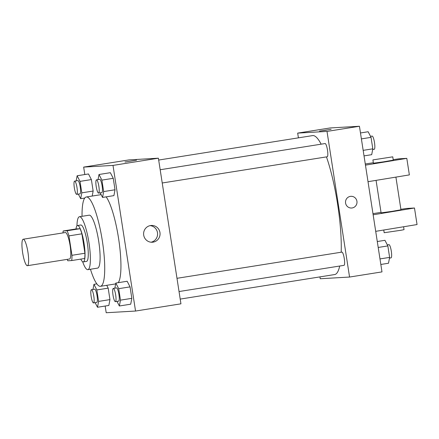 <?xml version="1.0" encoding="UTF-8"?>
<svg xmlns="http://www.w3.org/2000/svg" width="439" height="439" viewBox="0 0 439 439"><rect width="100%" height="100%" fill="white"/><g stroke="black" fill="none" stroke-linecap="round" stroke-linejoin="round"><path stroke-width="0.66" d="M27.339 265.705A13.4 2.661 81 0 1 22.647 252.749A13.4 2.661 81 0 1 23.19 239.233A13.4 2.661 81 0 1 27.915 252.046A13.4 2.661 81 0 1 27.394 265.699A13.4 2.661 81 0 1 27.339 265.705M23.19 239.233L65.345 232.533A13.4 2.661 81 0 1 70.07 245.352A13.4 2.661 81 0 1 69.549 259.005A13.4 2.661 81 0 1 69.494 259.01M63.183 230.985L76.156 228.928L80.068 228.703A17.994 3.572 81 0 1 81.912 233.822L84.919 253.248L71.952 255.306L68.945 235.886A17.994 3.572 81 0 0 67.096 230.76L63.183 230.985A17.994 3.572 81 0 0 62.991 232.911M71.952 255.306A17.994 3.572 81 0 1 71.705 260.552L67.798 260.777A17.994 3.572 81 0 1 67.194 259.378M84.919 253.248A17.994 3.572 81 0 1 84.678 258.489L71.705 260.552M80.792 259.109A18.427 3.655 -99 0 0 83.306 261.907A18.427 3.655 -99 0 0 84.025 243.135A18.427 3.655 -99 0 0 77.527 225.514A18.427 3.655 -99 0 0 76.002 228.949M77.527 225.514L80.771 224.998A18.427 3.655 81 0 1 87.268 242.619A18.427 3.655 81 0 1 86.549 261.392L83.306 261.907M81.912 233.822L68.945 235.886M80.068 228.703L67.096 230.76M82.642 261.732A26.801 5.317 -99 0 0 87.866 269.661A26.801 5.317 -99 0 0 88.908 242.361A26.801 5.317 -99 0 0 79.454 216.729A26.801 5.317 -99 0 0 76.946 225.882M87.866 269.661L97.59 268.114A26.801 5.317 -99 0 0 98.638 240.813A26.801 5.317 -99 0 0 89.183 215.181L79.454 216.729M90.45 269.25A45.222 8.972 -99 0 0 100.482 286.31A45.222 8.972 -99 0 0 102.249 240.243A45.222 8.972 -99 0 0 86.291 196.985A45.222 8.972 -99 0 0 82.044 216.317M106.145 196.859A45.222 8.972 81 0 1 119.051 241.604A45.222 8.972 81 0 1 118.234 282.672M78.329 194.104L80.688 198.691L81.802 192.842L93.15 191.042L92.195 196.046L93.15 191.042L91.378 179.573L88.486 173.959L77.138 175.759L76.166 180.879M100.196 192.836L102.556 197.429L113.91 195.624L115.018 189.774L113.246 178.311L110.359 172.692L99.005 174.497L98.034 179.617M105.168 306.038L106.205 312.738L135.541 311.042L112.999 165.41L83.657 167.105L84.809 174.541M95.137 302.669L97.496 307.256L108.845 305.451L109.959 299.607L108.181 288.138L106.732 285.317L108.181 288.138L96.832 289.943L93.946 284.324L92.969 289.444M117.004 301.401L119.364 305.988L130.712 304.189L131.826 298.339L130.054 286.876L127.162 281.256L115.814 283.062L114.842 288.176M135.541 311.042L180.939 303.832L158.391 158.194L129.055 159.895L83.657 167.105M158.391 158.194L112.999 165.41M153.118 242.147A8.401 8.231 -93.3 0 1 143.613 234.322A8.401 8.231 -93.3 0 1 151.345 225.459A8.401 8.231 -93.3 0 1 160.016 232.961A8.401 8.231 -93.3 0 1 153.118 242.147M125.082 162.007L136.545 160.208L125.082 162.007M124.961 162.002L136.545 160.208M150.111 225.624A8.401 8.231 -93.3 0 1 151.071 242.207M158.682 160.048L312.579 135.602A70.35 13.96 81 0 1 321.139 144.173M326.457 156.899A70.35 13.96 81 0 1 341.185 252.222M339.698 266.029A70.35 13.96 81 0 1 334.65 274.556L180.204 299.091M179.035 291.545L344.006 265.343A6.7 1.328 -99 0 0 344.28 258.582A6.7 1.328 -99 0 0 341.932 252.107A6.7 1.328 -99 0 0 341.904 252.112L176.988 278.304M160.18 169.745L325.096 143.548A6.7 1.328 81 0 1 327.461 149.957A6.7 1.328 81 0 1 327.198 156.778A6.7 1.328 81 0 1 327.17 156.783M319.932 276.894L320.223 278.743L349.559 277.047L327.011 131.415L297.675 133.11L298.41 137.851M349.559 277.047L381.985 271.895L359.437 126.262L330.101 127.958L297.675 133.11M326.479 130.131L319.521 131.096L326.479 130.131M359.437 126.262L327.011 131.415M331.105 129.307L319.521 131.096M351.595 208.02A5.861 5.745 86.7 0 0 356.929 201.265A5.861 5.745 -93.3 0 1 351.595 208.02A5.861 5.745 -93.3 0 1 345.52 202.5A5.861 5.745 -93.3 0 1 350.915 196.315A5.861 5.745 -93.3 0 1 356.929 201.265A5.861 5.745 86.7 0 0 350.915 196.315M365.457 165.141L406.805 158.358L409.362 174.903L368.019 181.691M376.069 180.369L381.101 212.866L392.054 211.362L400.961 209.787L395.907 177.115M373.145 214.786L414.487 208.004L406.487 208.465L400.889 209.326M381.025 212.388L372.963 213.634M375.707 231.337L417.05 224.554L414.487 208.004M383.757 230.014L384.174 232.725L401.147 230.234L404.039 229.646L403.589 226.76M372.903 159.906L373.413 163.215L383.373 161.87L393.278 160.142L392.762 156.833L372.903 159.906L392.762 156.833M406.805 158.358L398.799 158.819L393.207 159.681M373.342 162.743L365.281 163.983M119.364 305.988L120.478 300.144L118.7 288.675L115.814 283.062M113.295 288.423A6.7 1.328 81 0 1 115.66 294.832A6.7 1.328 81 0 1 115.397 301.659A6.7 1.328 81 0 1 115.369 301.659A6.7 1.328 81 0 1 113.021 295.184A6.7 1.328 81 0 1 113.295 288.423L116.538 287.907A6.7 1.328 81 0 1 118.903 294.317A6.7 1.328 81 0 1 118.64 301.143A6.7 1.328 81 0 1 118.612 301.143M130.712 304.189L131.826 298.339L120.478 300.144M131.826 298.339L130.054 286.876L118.7 288.675M130.054 286.876L127.162 281.256M102.556 197.429L103.67 191.58L101.897 180.111L99.005 174.497M96.487 179.858L99.73 179.342A6.7 1.328 81 0 1 102.095 185.752A6.7 1.328 81 0 1 101.832 192.578A6.7 1.328 81 0 1 101.81 192.578L98.588 193.094A6.7 1.328 81 0 1 98.566 193.094A6.7 1.328 81 0 1 96.218 186.619A6.7 1.328 81 0 1 96.487 179.858A6.7 1.328 81 0 1 98.852 186.268A6.7 1.328 81 0 1 98.588 193.094M113.91 195.624L115.018 189.774L103.67 191.58M115.018 189.774L113.246 178.311L101.897 180.111M113.246 178.311L110.359 172.692M97.496 307.256L98.605 301.406L96.832 289.943M91.427 289.691A6.7 1.328 81 0 1 93.792 296.095A6.7 1.328 81 0 1 93.529 302.921A6.7 1.328 81 0 1 93.502 302.926A6.7 1.328 81 0 1 91.153 296.446A6.7 1.328 81 0 1 91.427 289.691L94.67 289.175A6.7 1.328 81 0 1 97.03 295.584A6.7 1.328 81 0 1 96.772 302.405A6.7 1.328 81 0 1 96.745 302.411M96.843 283.863L93.946 284.324M108.845 305.451L109.959 299.607L98.605 301.406M109.959 299.607L108.181 288.138M81.802 192.842L80.024 181.378L77.138 175.759M74.619 181.126A6.7 1.328 81 0 1 76.984 187.535A6.7 1.328 81 0 1 76.721 194.356A6.7 1.328 81 0 1 76.693 194.362A6.7 1.328 81 0 1 74.345 187.887A6.7 1.328 81 0 1 74.619 181.126L77.862 180.61A6.7 1.328 81 0 1 80.227 187.019A6.7 1.328 81 0 1 79.964 193.846A6.7 1.328 81 0 1 79.936 193.846M84.754 198.049L80.688 198.691M93.15 191.042L91.378 179.573L80.024 181.378M91.378 179.573L88.486 173.959M380.832 264.459L388.504 263.241L389.618 257.391L387.846 245.922L384.954 240.309L377.282 241.527M389.618 257.391L379.976 258.922M387.846 245.922L378.199 247.459M387.313 244.896L388.921 244.644A6.7 1.328 81 0 1 391.286 251.048A6.7 1.328 81 0 1 391.023 257.874A6.7 1.328 81 0 1 390.995 257.88M364.024 155.894L371.701 154.676L372.81 148.826L371.037 137.363L368.151 131.744L360.474 132.962M372.81 148.826L363.168 150.357M371.037 137.363L361.396 138.894M370.511 136.331L372.113 136.079A6.7 1.328 81 0 1 374.478 142.488A6.7 1.328 81 0 1 374.22 149.309A6.7 1.328 81 0 1 374.193 149.315M27.394 265.699L69.549 259.005M101.118 194.631L86.291 196.985M115.655 283.901L100.482 286.31M327.198 156.778L162.232 182.986M118.64 301.143L115.397 301.659M96.772 302.405L93.529 302.921M79.964 193.846L76.721 194.356M391.023 257.874L389.481 258.121M374.22 149.309L372.673 149.556"/></g></svg>
